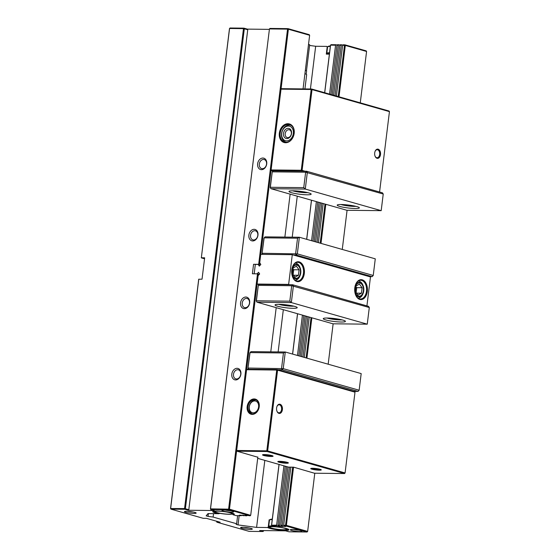 <?xml version="1.0" encoding="UTF-8"?>
<svg xmlns="http://www.w3.org/2000/svg" width="560" height="560" viewBox="0 0 560 560"><rect width="100%" height="100%" fill="white"/><g stroke="black" fill="none" stroke-linecap="round" stroke-linejoin="round"><path stroke-width="0.84" d="M239.169 515.69L238.035 524.916L256.592 527.401L267.666 527.52A10.864 1.435 -173 0 0 280.021 530.11A10.864 1.435 -173 0 0 288.89 529.592A10.864 1.435 -173 0 0 275.135 526.708L271.936 525.805L276.948 525.861L276.64 525.154L271.544 525.203L271.936 525.805L271.628 525.098L279.083 464.436M329.56 52.738A9.66 1.274 -173 0 0 326.795 53.284L327.565 46.991A9.66 1.274 7 0 1 327.67 46.83A10.864 1.435 7 0 1 326.739 46.389L315.665 46.27L310.422 88.991M297.262 196.168L292.229 237.167M283.325 309.687L278.138 351.925M264.817 460.383L256.592 527.401M315.665 46.27L309.596 45.458M237.636 515.669L236.642 523.754L236.138 524.377L238.035 524.916M208.397 513.59L208.054 516.383L206.157 515.844L208.012 513.583L219.086 513.702L219.674 513.114M269.325 29.365L247.352 29.12L243.936 28.154L230.02 28L229.481 28.588L201.327 257.866L229.565 28.483L243.481 28.637L184.548 508.578L170.555 508.529L170.947 509.131L203.203 518.308L206.451 518.343L220.115 522.228L216.867 522.193L216.524 521.206M201.411 257.768L204.659 257.803L202.034 279.181L198.702 279.251L170.555 508.529M279.727 525.889L279.426 525.189L278.033 525.168L278.341 525.875L281.631 526.428L281.673 526.057M278.341 525.875L280.238 526.414L276.948 525.861M213.535 513.646L213.115 517.062L236.642 523.754M213.115 517.062L208.054 516.383M198.786 279.146L170.639 508.424L170.947 509.131L184.856 509.278L188.272 510.251L214.249 510.538L210.833 509.565L228.921 509.761L250.173 515.809L246.421 515.249L245.028 515.235L246.925 515.774L245.441 515.753L243.544 515.214L242.158 515.2L244.055 515.739L240.765 515.186L239.372 515.172L241.269 515.711L236.264 515.655L233.065 514.745A10.864 1.435 -173 0 0 234.241 514.045A10.864 1.435 -173 0 0 223.699 511.497A10.864 1.435 -173 0 0 212.856 511.42A10.864 1.435 -173 0 0 219.086 513.702M314.79 473.221L307.643 531.412L286.391 525.364L283.689 525.231L283.997 525.938L285.852 525.952L307.104 532L289.016 531.804L285.6 530.831L259.63 530.544L263.046 531.517L249.13 531.37L216.867 522.193M283.997 525.938L285.894 526.477L284.501 526.456L282.604 525.917L282.296 525.217L280.812 525.203L281.12 525.903L282.604 525.917M281.12 525.903L283.017 526.442L281.631 526.428M231.546 512.155A5.915 0.784 -173 0 0 233.66 511.714A5.915 0.784 -173 0 0 227.92 510.321A5.915 0.784 -173 0 0 222.019 510.279A5.915 0.784 -173 0 0 224.917 511.434A5.915 0.784 -173 0 0 231.546 512.155M194.019 513.408A5.915 0.784 -173 0 0 196.133 512.96A5.915 0.784 -173 0 0 190.393 511.574A5.915 0.784 -173 0 0 184.492 511.532A5.915 0.784 -173 0 0 187.397 512.687A5.915 0.784 -173 0 0 194.019 513.408M242.753 527.268A5.915 0.784 -173 0 0 240.667 527.513A5.915 0.784 -173 0 0 246.379 529.102A5.915 0.784 -173 0 0 252.301 528.941A5.915 0.784 -173 0 0 248.668 527.863A5.915 0.784 -173 0 0 242.753 527.268M292.425 529.473A5.915 0.784 -173 0 0 290.339 529.711A5.915 0.784 -173 0 0 296.051 531.307A5.915 0.784 -173 0 0 301.973 531.139A5.915 0.784 -173 0 0 298.34 530.068A5.915 0.784 -173 0 0 292.425 529.473M336.959 45.227L338.352 45.248L338.807 44.758L337.414 44.744L336.959 45.227L330.911 94.486M317.716 201.985L312.914 241.094M303.779 315.504L298.823 355.859M285.271 466.2L278.033 525.168M338.807 44.758L339.92 45.073M341.684 44.793L340.2 44.772L339.745 45.262L341.229 45.276L341.684 44.793L342.79 45.108M366.576 51.471L366.184 50.869L344.925 44.828L343.07 44.807L342.622 45.29L345.317 45.423L366.576 51.471L360.269 102.837M309.638 35.28L288.386 29.232L287.994 28.63L269.906 28.434L269.451 28.924L287.546 29.12L258.664 264.341L259.581 263.858L288.386 29.232L287.546 29.12L287.994 28.63L309.253 34.678L309.638 35.28L303.058 88.907M324.723 92.729L330.561 45.157L335.573 45.213L336.021 44.73L331.016 44.674L330.477 45.262L324.653 92.708M336.021 44.73L337.134 45.045M338.184 96.558L344.477 45.311L344.925 44.828L345.317 45.423L339.01 96.789M292.677 467.166L285.544 525.252L285.852 525.952L286.391 525.364L293.531 467.173M307.104 532L307.643 531.412L307.104 532M333.137 323.799L328.174 364.203M311.045 317.569L306.089 357.924M306.922 358.162L311.871 317.807M347.074 210.28L342.265 249.445M321.013 243.397L325.815 204.288M324.982 204.057L320.18 243.166M342.622 45.29L336.385 96.047M323.19 203.546L318.388 242.655M339.745 45.262L333.606 95.256M320.404 202.755L315.602 241.864M284.55 526.092L284.501 526.456M282.296 525.217L289.429 467.131M302.953 357.028L307.902 316.68M188.811 509.663L184.548 508.578L184.856 509.278L185.395 508.69L244.321 28.749L243.936 28.154L243.481 28.637L247.737 29.722L188.811 509.663L188.272 510.251M247.352 29.12L247.737 29.722M263.046 531.517L263.585 530.929L263.046 531.517M263.62 530.593L262.339 530.579M233.065 514.745L232.435 513.94A9.058 1.197 7 0 1 223.412 513.87A9.058 1.197 7 0 1 214.627 511.749A9.058 1.197 7 0 1 223.37 511.455M215.005 512.022A10.262 1.358 7 0 1 213.43 511.196M233.737 513.688A10.262 1.358 7 0 1 232.421 514.073M326.739 46.389L327.187 46.991A10.262 1.358 -173 0 0 327.537 47.208M288.393 529.228A10.262 1.358 7 0 1 286.664 529.655M269.661 527.569A10.262 1.358 7 0 1 268.261 526.932L267.666 527.52M292.628 354.095L297.584 313.74M306.719 239.33L311.521 200.228M311.451 200.207L306.649 239.316M297.514 313.726L292.558 354.074M279.013 464.415L271.544 525.203M268.261 526.932L269.136 519.806L269.822 519.813M269.528 520.044A10.262 1.358 7 0 1 269.136 519.806M329.385 54.152L326.312 54.117L327.187 46.991M257.859 457.009L250.712 515.221L250.173 515.809L250.628 515.319L229.46 509.173L210.525 508.865L269.451 28.924L210.441 508.963L210.833 509.565L210.441 508.963M259.301 274.358L257.495 273.84L258.265 274.547L229.46 509.173L228.921 509.761L228.613 509.061L257.495 273.84L252.392 273.784L253.561 264.285L258.664 264.341M290.136 194.145L284.865 237.083M258.265 274.547L258.944 274.743M276.199 307.657L270.774 351.848M266.553 164.115A4.711 3.563 105.9 0 1 261.646 168.602A4.711 3.563 105.9 0 1 259.504 163.1A4.711 3.563 105.9 0 1 264.222 159.544A4.711 3.563 105.9 0 1 266.553 164.115M266.721 163.905A5.915 4.48 -74.1 0 0 260.519 158.795A5.915 4.48 -74.1 0 0 259.287 168.875A5.915 4.48 -74.1 0 0 266.721 163.905M240.898 374.178A5.915 4.48 -74.1 0 0 234.703 369.061A5.915 4.48 -74.1 0 0 233.464 379.141A5.915 4.48 -74.1 0 0 240.898 374.178M249.655 302.897A5.915 4.48 -74.1 0 0 243.453 297.787A5.915 4.48 -74.1 0 0 242.221 307.867A5.915 4.48 -74.1 0 0 249.655 302.897M257.971 235.186A5.915 4.48 -74.1 0 0 251.769 230.069A5.915 4.48 -74.1 0 0 250.53 240.149A5.915 4.48 -74.1 0 0 257.971 235.186M240.73 374.388A4.711 3.563 105.9 0 1 235.83 378.875A4.711 3.563 105.9 0 1 233.688 373.373A4.711 3.563 105.9 0 1 238.406 369.817A4.711 3.563 105.9 0 1 240.73 374.388M257.796 235.389A4.711 3.563 105.9 0 1 252.896 239.883A4.711 3.563 105.9 0 1 250.754 234.374A4.711 3.563 105.9 0 1 255.472 230.825A4.711 3.563 105.9 0 1 257.796 235.389M249.487 303.107A4.711 3.563 105.9 0 1 244.58 307.594A4.711 3.563 105.9 0 1 242.438 302.092A4.711 3.563 105.9 0 1 247.156 298.536A4.711 3.563 105.9 0 1 249.487 303.107M230.636 510.748A4.711 0.623 7 0 1 225.183 510.076M298.956 530.18A4.711 0.623 7 0 1 293.503 529.508M193.109 512.001A4.711 0.623 7 0 1 187.656 511.329M249.284 527.975A4.711 0.623 7 0 1 243.831 527.303M204.54 258.783L201.327 257.866M303.268 319.62L303.317 319.228M278.887 526.029L278.845 526.4M276.64 525.154L283.927 465.815M297.472 355.474L302.428 315.119M311.563 240.709L316.365 201.607M329.567 94.108L335.573 45.213M306.467 316.267L301.511 356.622M287.966 466.963L280.812 525.203M317.044 242.27L321.846 203.161M335.041 95.662L341.229 45.276M309.253 317.058L304.297 357.413M290.822 467.145L283.689 525.231M279.426 525.189L286.622 466.585M300.167 356.237L305.123 315.889M314.258 241.479L319.06 202.37M332.262 94.871L338.352 45.248M292.607 284.753L259.21 284.389L258.307 285.362L291.704 285.726L292.607 284.753L368.515 306.341L369.299 307.538L367.255 324.17L332.934 323.799L257.026 302.204L291.347 302.582L293.384 285.95L292.607 284.753M342.034 319.879A9.359 1.239 7 0 1 340.438 319.914A9.359 1.239 7 0 1 326.907 318.024M341.362 322.021A11.172 1.477 -173 0 0 345.352 321.174A11.172 1.477 -173 0 0 334.516 318.556A11.172 1.477 -173 0 0 323.379 318.479A11.172 1.477 -173 0 0 328.853 320.656A11.172 1.477 -173 0 0 341.362 322.021M367.255 324.17L291.347 302.582L289.807 301.168L256.41 300.804L258.307 285.362L256.242 301.007L257.026 302.204L256.242 301.007M293.16 308.308A11.172 1.477 -173 0 0 297.15 307.468A11.172 1.477 -173 0 0 286.314 304.85A11.172 1.477 -173 0 0 275.17 304.766A11.172 1.477 -173 0 0 280.651 306.943A11.172 1.477 -173 0 0 293.16 308.308M293.832 306.173A9.359 1.239 7 0 1 292.236 306.201A9.359 1.239 7 0 1 278.705 304.311M289.807 301.168L291.704 285.726L369.299 307.538M257.117 273.84L258.545 272.272L259.651 273.966L258.132 275.632L257.096 284.053L259.014 284.599M366.919 305.886L370.468 276.934L292.285 254.695L260.743 254.352L259.714 262.773L260.82 264.467L259.301 266.133L258.195 264.439L260.295 265.034M292.285 254.695L288.638 284.396L289.779 284.718M288.638 284.396L257.096 284.053M355.733 284.228A9.359 5.992 -89.4 0 1 360.696 280.266A9.359 5.992 -89.4 0 1 361.725 280.413A9.359 5.992 -89.4 0 1 366.555 290.493A9.359 5.992 -89.4 0 1 360.493 298.977A9.359 5.992 -89.4 0 1 355.614 294.903M362.257 279.825A9.961 6.377 90.6 0 0 355.803 284.06A9.961 6.377 90.6 0 0 355.684 295.078A9.961 6.377 90.6 0 0 366.338 295.134A9.961 6.377 90.6 0 0 362.257 279.825M299.257 261.905A9.961 6.377 90.6 0 0 292.803 266.14A9.961 6.377 90.6 0 0 292.677 277.158A9.961 6.377 90.6 0 0 303.331 277.214A9.961 6.377 90.6 0 0 299.257 261.905M292.726 266.308A9.359 5.992 -89.4 0 1 297.689 262.346A9.359 5.992 -89.4 0 1 298.718 262.493A9.359 5.992 -89.4 0 1 303.548 272.573A9.359 5.992 -89.4 0 1 297.486 281.057A9.359 5.992 -89.4 0 1 292.607 276.983M258.195 264.439L255.332 264.404L254.177 273.805M293.426 255.024L296.254 255.052L372.162 276.64L369.334 276.612M297.535 238.203L299.369 237.244L375.277 258.832L373.233 275.464L372.162 276.64L373.233 275.464L297.325 253.876L299.369 237.244L265.048 236.866L263.97 238.049L262.073 253.491L264.138 237.839L297.535 238.203L295.638 253.645L296.254 255.052L297.325 253.876L262.248 253.281L262.724 254.373M262.654 254.373L262.073 253.491M338.625 319.172A7.245 0.959 7 0 1 330.386 318.157M331.1 318.213A6.643 0.875 -173 0 0 332.269 318.43A6.643 0.875 -173 0 0 337.918 319.046M290.423 305.459A7.245 0.959 7 0 1 282.184 304.451M282.898 304.5A6.643 0.875 -173 0 0 289.716 305.34M291.998 268.681A7.245 4.641 -89.4 0 1 297.073 264.558A7.245 4.641 -89.4 0 1 300.104 267.722L299.831 267.05A8.449 5.411 90.6 0 0 296.289 263.361A8.449 5.411 90.6 0 0 295.358 263.221A8.449 5.411 90.6 0 0 295.099 263.228M294.91 280.112A8.449 5.411 90.6 0 0 295.176 280.126A8.449 5.411 90.6 0 0 299.726 276.402L300.02 275.737A7.245 4.641 -89.4 0 1 295.736 278.901A7.245 4.641 -89.4 0 1 291.928 274.596M300.104 267.722A7.245 4.641 -89.4 0 1 300.02 275.737M300.37 272.874A6.643 4.249 90.6 0 0 294.805 265.433A6.643 4.249 90.6 0 0 293.412 276.752A6.643 4.249 90.6 0 0 300.37 272.874M298.424 275.289L295.05 277.165L292.355 273.56L293.027 268.072L296.401 266.196L299.096 269.801L298.424 275.289L293.272 275.233M299.096 269.801L293.727 269.745L293.055 275.226M292.824 268.695L293.727 269.745M357.917 298.032A8.449 5.411 90.6 0 0 358.183 298.046A8.449 5.411 90.6 0 0 362.733 294.322L363.02 293.657A7.245 4.641 -89.4 0 1 358.736 296.821A7.245 4.641 -89.4 0 1 354.935 292.516M354.998 286.601A7.245 4.641 -89.4 0 1 358.897 282.38A7.245 4.641 -89.4 0 1 363.111 285.642L362.831 284.97A8.449 5.411 90.6 0 0 358.365 281.141A8.449 5.411 90.6 0 0 358.099 281.148M363.111 285.642A7.245 4.641 -89.4 0 1 363.02 293.657M357.812 283.353A6.643 4.249 90.6 0 0 356.419 294.672A6.643 4.249 90.6 0 0 363.377 290.794A6.643 4.249 90.6 0 0 357.812 283.353M362.103 287.721L361.431 293.209L358.057 295.085L355.355 291.48L356.027 285.992L359.401 284.116L362.103 287.721L356.734 287.665L356.062 293.146M355.824 286.615L356.734 287.665M361.431 293.209L356.279 293.153M375.088 151.34A4.011 2.569 -89.4 0 1 377.181 149.723A4.011 2.569 -89.4 0 1 379.659 154.455A4.011 2.569 -89.4 0 1 377.09 157.752A4.011 2.569 -89.4 0 1 375.039 156.093M380.499 154.567A4.62 2.954 90.6 0 0 378.742 149.464A4.62 2.954 90.6 0 0 375.165 151.165A4.62 2.954 90.6 0 0 375.109 156.268A4.62 2.954 90.6 0 0 378.154 158.27A4.62 2.954 90.6 0 0 380.499 154.567M305.032 171.22L302.099 170.387L312.018 89.6L389.445 111.622L379.575 192.01M272.951 171.08L271.418 170.646L271.11 169.939L301.259 170.268L301.567 170.975L302.099 170.387L301.259 170.268L311.178 89.488L312.018 89.6L311.626 89.005L281.484 88.676L281.029 89.159L311.178 89.488L311.626 89.005L389.053 111.027L389.445 111.622M271.418 170.646L302.323 171.192M271.11 169.939L281.029 89.159M294.182 133.315A9.66 7.308 -74.1 0 0 284.06 124.964A9.66 7.308 -74.1 0 0 282.044 141.428A9.66 7.308 -74.1 0 0 294.182 133.315M294.098 133.42A9.058 6.853 105.9 0 1 284.662 142.058A9.058 6.853 105.9 0 1 280.553 131.467A9.058 6.853 105.9 0 1 289.618 124.635A9.058 6.853 105.9 0 1 294.098 133.42M259.133 406.826A7.245 5.481 105.9 0 1 251.587 413.735A7.245 5.481 105.9 0 1 248.297 405.265A7.245 5.481 105.9 0 1 255.549 399.798A7.245 5.481 105.9 0 1 259.133 406.826M259.224 406.721A7.847 5.943 -74.1 0 0 250.999 399.938A7.847 5.943 -74.1 0 0 249.354 413.308A7.847 5.943 -74.1 0 0 259.224 406.721M354.998 392.175L345.079 472.955L267.652 450.933L277.571 370.153L354.998 392.175L354.606 391.573L277.179 369.551L247.037 369.222L246.582 369.705L276.731 370.034L266.812 450.821L236.663 450.492L236.971 451.192L267.12 451.521L344.547 473.543L314.398 473.214L293.608 467.173L288.505 467.117L257.691 458.353M246.582 369.705L236.663 450.492M276.997 406.406A4.011 2.569 -89.4 0 1 279.083 404.796A4.011 2.569 -89.4 0 1 281.61 408.835A4.011 2.569 -89.4 0 1 278.992 412.818A4.011 2.569 -89.4 0 1 276.941 411.166M276.598 407.988A4.62 2.954 90.6 0 0 277.011 411.341A4.62 2.954 90.6 0 0 281.414 412.307A4.62 2.954 90.6 0 0 281.484 405.363A4.62 2.954 90.6 0 0 277.067 406.231A4.62 2.954 90.6 0 0 276.598 407.988M320.46 469.392A4.711 0.623 7 0 1 316.015 469.259A4.711 0.623 7 0 1 311.668 468.314M312.676 468.286A5.313 0.7 -173 0 0 310.807 468.503A5.313 0.7 -173 0 0 315.931 469.931A5.313 0.7 -173 0 0 321.251 469.784A5.313 0.7 -173 0 0 317.989 468.818A5.313 0.7 -173 0 0 312.676 468.286M257.831 457.233L236.971 451.192M279.762 461.335A5.313 0.7 -173 0 0 277.893 461.552A5.313 0.7 -173 0 0 283.017 462.98A5.313 0.7 -173 0 0 288.337 462.833A5.313 0.7 -173 0 0 285.075 461.867A5.313 0.7 -173 0 0 279.762 461.335M264.474 454.573A5.313 0.7 -173 0 0 262.598 454.79A5.313 0.7 -173 0 0 267.729 456.225A5.313 0.7 -173 0 0 273.049 456.078A5.313 0.7 -173 0 0 269.787 455.112A5.313 0.7 -173 0 0 264.474 454.573M272.258 455.679A4.711 0.623 7 0 1 267.813 455.546A4.711 0.623 7 0 1 263.466 454.601M287.546 462.441A4.711 0.623 7 0 1 283.101 462.308A4.711 0.623 7 0 1 278.754 461.363M277.571 370.153L276.731 370.034L277.179 369.551L277.571 370.153M266.812 450.821L267.12 451.521L267.652 450.933L266.812 450.821M345.079 472.955L344.547 473.543L345.079 472.955M306.544 171.234L273.147 170.87L272.244 171.843L305.641 172.207L306.544 171.234L382.452 192.822L383.236 194.026L381.192 210.658L346.871 210.28L270.963 188.692L305.284 189.063L307.328 172.431L306.544 171.234M355.971 206.367A9.359 1.239 7 0 1 354.382 206.395A9.359 1.239 7 0 1 340.844 204.505M355.299 208.502A11.172 1.477 -173 0 0 359.289 207.662A11.172 1.477 -173 0 0 348.46 205.044A11.172 1.477 -173 0 0 337.316 204.96A11.172 1.477 -173 0 0 342.79 207.137A11.172 1.477 -173 0 0 355.299 208.502M381.192 210.658L305.284 189.063L303.744 187.649L270.347 187.285L272.244 171.843L270.179 187.495L270.963 188.692L270.179 187.495M307.097 194.796A11.172 1.477 -173 0 0 311.087 193.949A11.172 1.477 -173 0 0 300.251 191.331A11.172 1.477 -173 0 0 289.114 191.254A11.172 1.477 -173 0 0 294.588 193.424A11.172 1.477 -173 0 0 307.097 194.796M307.769 192.654A9.359 1.239 7 0 1 306.173 192.689A9.359 1.239 7 0 1 292.642 190.799M303.744 187.649L305.641 172.207L383.236 194.026M277.942 369.768L282.163 369.81L358.071 391.405L353.85 391.356M283.444 352.968L285.278 352.002L361.186 373.597L359.142 390.229L358.071 391.405L359.142 390.229L283.234 368.634L285.278 352.002L250.957 351.631L249.879 352.807L247.982 368.249L250.047 352.604L283.444 352.968L281.547 368.41L282.163 369.81L283.234 368.634L248.157 368.046L248.675 369.243M248.633 369.243L247.982 368.249M352.562 205.653A7.245 0.959 7 0 1 344.33 204.638M345.037 204.694A6.643 0.875 -173 0 0 346.206 204.911A6.643 0.875 -173 0 0 351.862 205.534M304.36 191.94A7.245 0.959 7 0 1 296.121 190.932M296.835 190.988A6.643 0.875 -173 0 0 298.004 191.205A6.643 0.875 -173 0 0 303.653 191.821M285.586 136.143A4.011 3.038 105.9 0 1 285.894 131.593A4.011 3.038 105.9 0 1 289.38 129.808A4.011 3.038 105.9 0 1 291.2 134.498A4.011 3.038 105.9 0 1 287.182 137.529A4.011 3.038 105.9 0 1 285.586 136.143M284.018 136.675A5.222 3.948 -74.1 0 0 291.053 135.31A5.222 3.948 -74.1 0 0 287.497 128.38A5.222 3.948 -74.1 0 0 284.018 136.675M292.586 128.8A7.546 5.712 105.9 0 1 287.56 140.791A7.546 5.712 105.9 0 1 282.422 130.774A7.546 5.712 105.9 0 1 292.586 128.8M291.347 125.489A8.757 6.629 -74.1 0 0 290.675 125.251A8.757 6.629 -74.1 0 0 281.911 131.859A8.757 6.629 -74.1 0 0 285.887 142.086A8.757 6.629 -74.1 0 0 286.58 142.233M256.109 400.001A7.245 5.481 -74.1 0 0 250.474 403.221A7.245 5.481 -74.1 0 0 249.48 410.676A7.245 5.481 -74.1 0 0 252.168 413.854M249.592 409.864A6.034 4.571 105.9 0 1 254.618 400.932A6.034 4.571 105.9 0 1 257.642 409.822A6.034 4.571 105.9 0 1 249.592 409.864M305.34 70.287A9.758 1.288 7 0 1 306.474 70.854A9.758 1.288 7 0 1 306.6 71.099L306.215 74.249M304.92 88.928L306.663 74.725A10.262 1.358 -173 0 0 304.92 73.731M308.525 44.387L309.68 44.723L306.474 70.854M214.095 511.084A9.66 1.274 -173 0 0 214.102 511.091L214.627 511.749M224.028 511.539A9.058 1.197 7 0 1 229.978 512.617A9.058 1.197 7 0 1 232.442 513.933L233.107 513.422A9.66 1.274 -173 0 0 233.121 513.415M229.551 512.617A8.449 1.113 -173 0 0 220.976 511.301A8.449 1.113 -173 0 0 215.257 511.518A8.449 1.113 -173 0 0 223.419 513.793A8.449 1.113 -173 0 0 231.889 513.555A8.449 1.113 -173 0 0 229.551 512.617M287.763 528.969A9.66 1.274 -173 0 0 287.777 528.962L287.098 529.48A9.058 1.197 7 0 1 274.162 528.815A9.058 1.197 7 0 1 269.283 527.296A9.058 1.197 7 0 1 278.026 527.002M272.307 525.91A9.66 1.274 -173 0 0 268.695 526.456A9.66 1.274 -173 0 0 268.758 526.638L269.283 527.296M278.684 527.086A9.058 1.197 7 0 1 287.098 529.48M268.695 526.456L269.465 520.163A9.66 1.274 7 0 1 269.577 520.002A9.66 1.274 7 0 1 272.237 519.61M274.435 528.78A8.449 1.113 -173 0 0 283.017 529.732A8.449 1.113 -173 0 0 286.545 529.102A8.449 1.113 -173 0 0 278.348 527.121A8.449 1.113 -173 0 0 269.913 527.058A8.449 1.113 -173 0 0 274.435 528.78M272.293 519.134A9.058 1.197 -173 0 0 270.242 519.491L269.577 520.002M330.393 45.969A9.058 1.197 -173 0 0 328.335 46.319L327.67 46.83A9.66 1.274 7 0 1 330.33 46.445M326.795 53.284A9.66 1.274 -173 0 0 326.858 53.466L327.376 54.124A9.058 1.197 7 0 1 329.469 53.452M279.048 527.212L278.698 527.163M224.392 511.665L224.042 511.623M285.887 142.086L286.433 142.247M290.675 125.251L291.228 125.405"/></g></svg>
